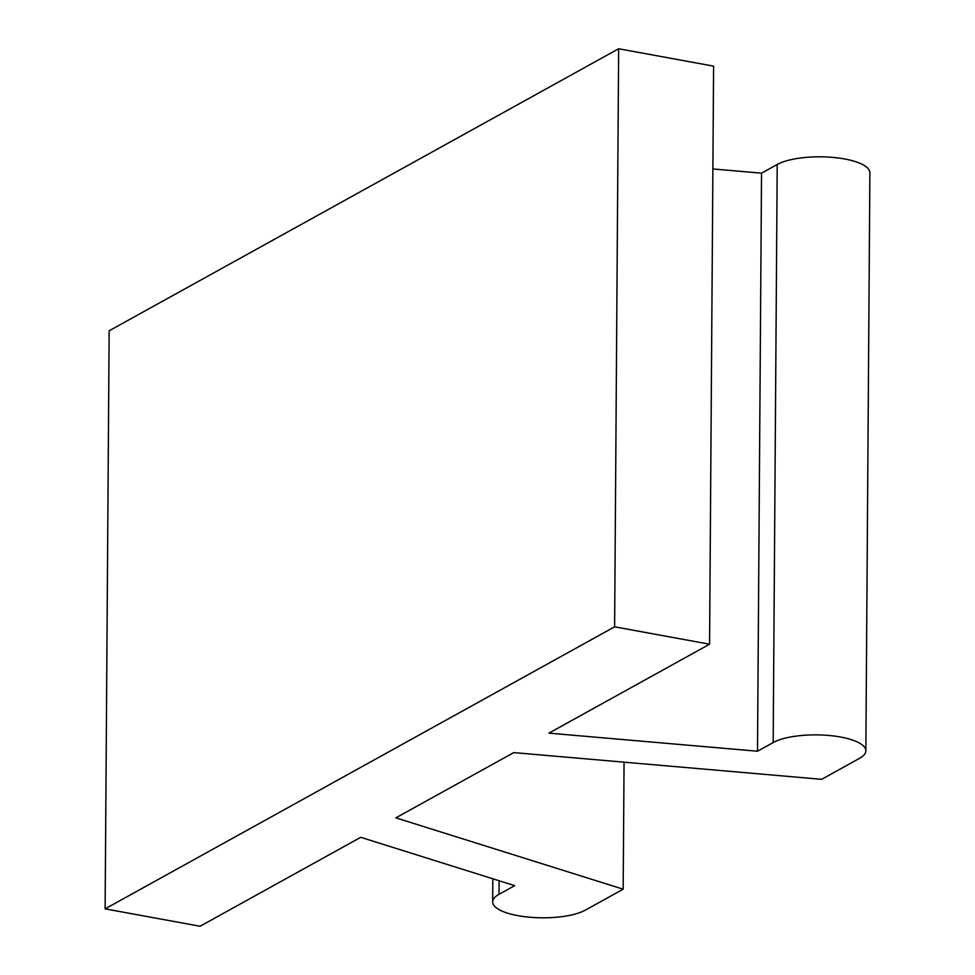 <?xml version="1.0" encoding="UTF-8"?>
<svg xmlns="http://www.w3.org/2000/svg" width="975" height="975" viewBox="0 0 975 975"><rect width="100%" height="100%" fill="white"/><g stroke="black" fill="none" stroke-linecap="round" stroke-linejoin="round"><path stroke-width="1.46" d="M499.115 880.754L499.017 894.319L514.69 885.641L360.713 837.318L200.07 926.25L105.117 908.858L109.151 330.793L618.65 48.75L614.616 626.815L105.117 908.858M614.616 626.815L709.568 644.207L548.925 733.139L757.502 751.225L761.536 173.172L712.883 168.943M499.017 894.319A49.518 15.588 -179.6 0 0 492.668 901.887A49.518 15.588 -179.6 0 0 529.583 917.219A49.518 15.588 -179.6 0 0 585.341 910.138L623.171 889.188L395.874 817.854L513.764 752.602L821.657 779.318L859.499 758.367A49.518 15.588 -179.6 0 0 865.849 750.811L869.883 172.746A49.518 15.588 -179.6 0 0 832.967 157.414A49.518 15.588 -179.6 0 0 777.209 164.495L761.536 173.172M865.849 750.811A49.518 15.588 -179.6 0 0 828.933 735.467A49.518 15.588 -179.6 0 0 773.175 742.56L757.502 751.225M709.568 644.207L713.602 66.142L618.65 48.75M623.171 889.188L624.061 762.17M777.209 164.495L773.175 742.56M492.826 878.78L492.668 901.887"/></g></svg>
